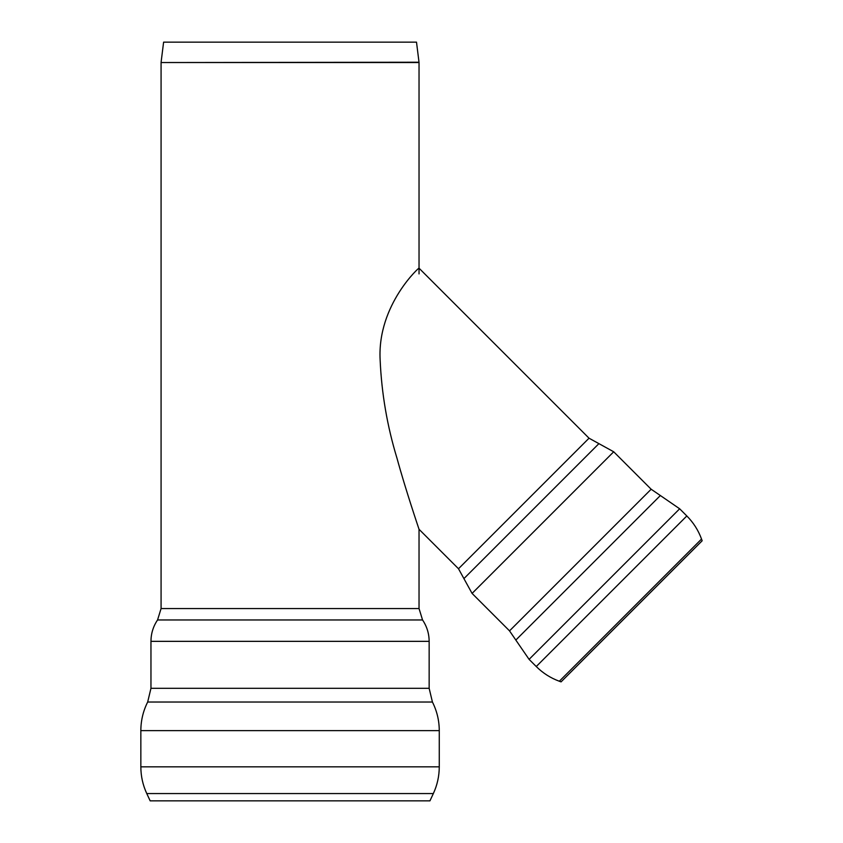 <?xml version="1.0" encoding="UTF-8"?>
<svg xmlns="http://www.w3.org/2000/svg" width="843" height="843" viewBox="0 0 843 843"><rect width="100%" height="100%" fill="white"/><g stroke="black" fill="none" stroke-linecap="round" stroke-linejoin="round"><path stroke-width="1.26" d="M161.097 62.224L163.605 42.15L416.505 42.15L419.013 62.224L161.076 62.54L419.034 62.54L419.034 273.922M595.632 446.916L598.909 443.639L589.036 438.202L458.497 568.751L419.034 529.288L419.034 608.562L161.076 608.562L161.076 62.54M433.344 793.558L146.766 793.558L150.17 800.85L429.941 800.85L433.344 793.558C437.264 785.075 439.235 776.171 439.266 766.835L140.844 766.835L140.844 730.628L439.266 730.628C439.235 720.565 436.948 711.028 432.427 702.029L429.15 688.31L150.96 688.31L150.96 641.344C151.013 633.546 153.205 626.423 157.557 619.963L161.076 608.562M380.13 359.845C377.148 304.386 420.815 265.714 419.034 268.19C420.815 265.714 377.148 304.386 380.13 359.845C381.605 393.481 387.243 426.326 397.032 458.36C405.567 489.614 418.455 527.507 419.034 529.288C418.455 527.507 405.567 489.614 397.032 458.36C387.243 426.326 381.605 393.481 380.13 359.845M419.034 529.288L417.58 524.936M702.156 540.774L561.069 681.871L559.33 681.239L701.534 539.046L702.156 540.774M536.253 666.528L529.088 659.363L679.658 508.793L686.824 515.958L536.253 666.528C542.871 673.114 550.563 678.025 559.33 681.239M509.53 630.87L515.832 640.069L660.364 495.536L651.154 489.235L509.53 630.87L472.08 593.419L463.924 578.614L467.212 575.337M432.427 702.029L147.673 702.029L150.96 688.31M429.15 688.31L429.15 641.344L150.96 641.344M429.15 641.344C429.098 633.546 426.895 626.423 422.554 619.963L157.557 619.963M651.154 489.235L613.704 451.785L472.08 593.419M613.704 451.785L598.909 443.639L463.924 578.614L458.497 568.751M422.554 619.963L419.034 608.562M146.766 793.558C142.836 785.075 140.865 776.171 140.844 766.835M439.266 730.628L439.266 766.835M140.844 730.628C140.876 720.565 143.152 711.028 147.673 702.029M589.036 438.202L419.034 268.19M686.824 515.958C693.41 522.586 698.31 530.279 701.534 539.046M515.832 640.069L529.088 659.363M660.364 495.536L679.658 508.793"/></g></svg>
